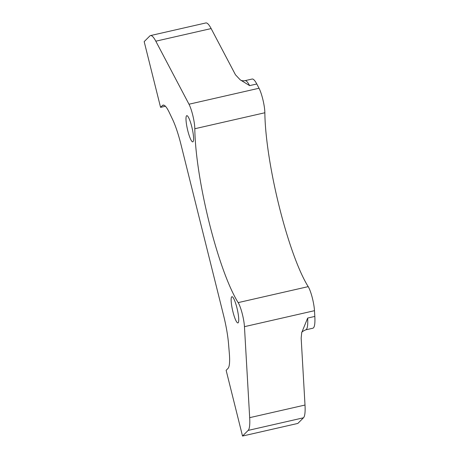 <?xml version="1.0" encoding="UTF-8"?>
<svg xmlns="http://www.w3.org/2000/svg" width="459" height="459" viewBox="0 0 459 459"><rect width="100%" height="100%" fill="white"/><g stroke="black" fill="none" stroke-linecap="round" stroke-linejoin="round"><path stroke-width="0.69" d="M303.479 417.788L248.153 430.41L242.518 436.05L297.845 423.428L303.479 417.788A39.325 7.023 -102.9 0 0 305.005 405.045L301.161 338.071L301.735 332.603L307.656 318.064A35.274 6.3 -102.9 0 1 305.648 329.866L312.814 328.231A35.274 6.3 -102.9 0 0 314.822 316.429L314.49 310.686A15.732 2.806 -102.9 0 0 308.201 286.634A107.618 19.215 -102.9 0 1 264.854 112.759A15.732 2.806 -102.9 0 0 259.031 88.243L256.788 83.986A34.62 6.179 -102.9 0 0 252.129 79.034L244.963 80.669C242.851 80.95 241.268 80.669 240.212 79.826L249.621 85.621A34.62 6.179 -102.9 0 0 244.963 80.669M211.14 28.573L155.813 41.195A39.325 7.023 -102.9 0 0 150.523 35.572L205.85 22.95A39.325 7.023 -102.9 0 1 211.14 28.573L235.467 74.783L240.212 79.826M242.518 436.05L226.132 370.31L227.968 368.474A39.325 7.023 77.1 0 0 229.322 353.241L228.542 343.866A39.325 7.023 77.1 0 0 223.562 315.339L180.966 144.487A39.325 7.023 77.1 0 0 172.573 119.38L169.296 112.507A39.325 7.023 77.1 0 0 163.117 105.105A39.325 7.023 77.1 0 0 162.411 105.518L160.57 107.36L165.435 106.253M248.153 430.41A39.325 7.023 -102.9 0 0 249.679 417.661L244.452 326.665A15.732 2.806 -102.9 0 0 238.164 302.613A107.618 19.215 -102.9 0 1 194.811 128.738A15.732 2.806 -102.9 0 0 188.993 104.222L259.031 88.243M160.57 107.36L144.178 41.626L149.812 35.986A39.325 7.023 -102.9 0 1 150.523 35.572M155.813 41.195L188.993 104.222M236.924 307.828A13.437 2.398 -102.9 0 0 231.944 296.721A13.437 2.398 -102.9 0 0 232.942 311.816A13.437 2.398 -102.9 0 0 237.923 322.924A13.437 2.398 -102.9 0 0 236.924 307.828M191.782 126.77A13.437 2.398 -102.9 0 0 186.802 115.668A13.437 2.398 -102.9 0 0 187.8 130.758A13.437 2.398 -102.9 0 0 192.78 141.865A13.437 2.398 -102.9 0 0 191.782 126.77M256.788 83.986L249.621 85.621M314.822 316.429L307.656 318.064M305.005 405.045L249.679 417.661M162.411 105.518L163.938 105.174M314.49 310.686L244.452 326.665M308.201 286.634L238.164 302.613M264.854 112.759L194.811 128.738M305.648 329.866C302.842 331.163 301.511 332.161 301.661 332.867"/></g></svg>
